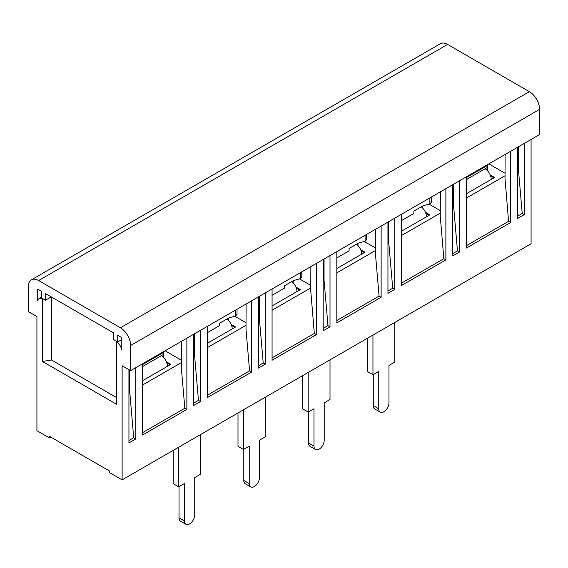 <?xml version="1.0" encoding="UTF-8"?>
<svg xmlns="http://www.w3.org/2000/svg" width="568" height="568" viewBox="0 0 568 568"><rect width="100%" height="100%" fill="white"/><g stroke="black" fill="none" stroke-linecap="round" stroke-linejoin="round"><path stroke-width="0.85" d="M31.396 279.832A14.456 8.35 60 0 0 28.4 286.45L28.4 311.64L36.92 316.553L36.92 430.679L49.53 437.956L49.53 436.38L109.51 471.014L109.51 472.59L122.12 479.868L122.12 365.742L130.64 370.663L130.64 345.479A14.456 8.35 60 0 0 120.416 327.771L38.624 280.549A14.456 8.35 60 0 0 31.396 279.832L440.356 43.722A14.456 8.35 -120 0 1 447.584 44.439L38.624 280.549M431.275 197.096L431.275 202.286L429.862 203.841L423.046 205.779L413.845 211.09L413.845 213.454L401.576 220.533M490.567 175.895L493.933 177.841M453.548 184.238L453.548 205.474L457.467 250.836L459.512 252.022L459.512 180.794M517.448 168.582L518.3 168.093L518.3 146.849M518.3 168.093L522.219 213.454L524.264 214.633L524.264 143.406M517.448 147.346L517.448 218.573L524.264 214.633M531.08 139.472L531.08 243.757L122.12 479.868M130.64 370.663L539.6 134.552L539.6 109.368A14.456 8.35 -120 0 0 529.376 91.661L447.584 44.439M166.807 362.817L170.173 364.762M129.788 370.173L129.788 392.396L133.707 437.758L135.752 438.943L128.936 442.877L128.936 369.683M135.752 367.716L135.752 438.943M142.568 380.702L170.854 364.372L166.41 361.802M165.061 350.79L181.355 360.197M181.355 341.382L181.355 366.765M181.249 366.829L184.827 408.25L186.872 409.429L142.568 435.003L142.568 363.776M186.872 409.429L186.872 338.201M50.644 297.22L51.574 297.078L113.6 332.884L45.44 293.535L45.44 300.224L51.234 296.879M142.568 432.646L184.827 408.25M490.17 174.88L494.614 177.45L466.328 193.78M231.162 324.42L235.606 326.983L207.32 343.313M42.614 298.591L42.437 298.633A9.642 5.566 -120 0 0 38.915 298.761A9.642 5.566 -120 0 0 37.261 300.912L37.261 290.383A1.931 1.115 -120 0 1 37.658 289.502A1.931 1.115 -120 0 1 38.624 289.602L37.261 290.383M466.328 176.854L466.328 248.088L510.632 222.507L510.632 151.28M452.696 184.728L452.696 255.955L459.512 252.022M401.576 214.242L401.576 285.47L445.88 259.888L445.88 188.661M394.76 218.176L394.76 289.403L387.944 293.336L387.944 222.109M336.824 251.624L336.824 322.851L381.128 297.277L381.128 226.05M330.008 255.557L330.008 326.792L323.192 330.725L323.192 259.498M272.072 289.013L272.072 360.24L316.376 334.659L316.376 263.431M265.256 292.946L265.256 364.173L258.44 368.107L258.44 296.879M207.32 326.394L207.32 397.621L251.624 372.04L251.624 300.813M200.504 330.327L200.504 401.555L193.688 405.495L193.688 334.261M49.53 437.956L50.893 437.168M116.653 341.34L116.603 404.274L42.437 361.454L51.574 360.041L116.603 397.586M121.779 339.579L117.69 341.936L117.69 335.248L120.416 336.824A1.931 1.115 -120 0 1 121.779 339.181L121.779 349.71A9.642 5.566 -120 0 0 116.603 341.453M142.568 366.53L161.312 355.71A8.676 5.005 60 0 1 167.446 366.339M227.015 318.96A8.676 5.005 60 0 1 232.198 328.95M291.767 281.579A8.676 5.005 60 0 1 296.95 291.569M356.519 244.19A8.676 5.005 60 0 1 361.702 254.187M421.271 206.809A8.676 5.005 60 0 1 426.454 216.799M466.328 179.609L485.072 168.788A8.676 5.005 60 0 1 491.206 179.417M173.24 450.353L173.24 483.702L178.693 486.854L184.486 483.503L184.486 520.97A7.228 4.175 120 0 0 185.984 524.278A7.228 4.175 120 0 0 191.558 522.34A7.228 4.175 120 0 0 194.71 515.07L194.71 477.603L200.504 474.259L200.504 434.612M488.821 163.868L505.115 173.283M485.072 168.788L487.458 167.411L487.458 165.444L466.328 177.642M193.688 355.504L194.54 355.014L198.459 400.376L200.504 401.555M194.54 333.771L194.54 355.014M251.624 372.04L249.579 370.861L246.001 329.447L246.107 304.001M193.688 403.131L198.459 400.376M128.936 392.893L129.788 392.396M42.437 298.633L42.437 361.454M45.44 300.224L41.35 297.866L41.35 291.171L38.624 289.602M117.69 341.936L113.6 339.579L113.6 332.884M142.568 385.019L181.355 362.625M161.312 355.71L163.698 354.333L163.698 352.366L142.568 364.564M163.698 357.648L163.698 354.333M163.698 351.578L163.698 352.366M425.418 212.269L429.862 214.832L401.576 231.162M360.666 249.65L365.11 252.213L336.824 268.55M231.559 325.436L234.925 327.381M425.815 213.284L429.181 215.222M324.044 259.001L324.044 280.244L327.963 325.606L330.008 326.792M259.292 296.389L259.292 317.626L263.211 362.995L265.256 364.173M128.936 440.512L133.707 437.758M178.693 447.208L178.693 486.854M272.072 295.303L284.341 288.217L284.341 285.86L293.542 280.549L300.358 278.611L301.771 277.056L301.771 271.866M237.992 412.971L237.992 446.32L243.445 449.465L249.238 446.121L249.238 483.588A7.228 4.175 120 0 0 250.736 486.897A7.228 4.175 120 0 0 256.31 484.958A7.228 4.175 120 0 0 259.462 477.681L259.462 440.221L265.256 436.877L265.256 397.231M243.786 449.267L243.786 480.436A7.228 4.175 120 0 0 245.284 483.744L250.736 486.897M243.445 409.819L243.445 449.465M296.311 288.054L299.677 289.992M387.944 290.979L392.715 288.224L394.76 289.403M388.796 221.619L388.796 242.863L392.715 288.224M387.944 243.352L388.796 242.863M367.496 338.201L367.496 371.55L372.949 374.695L378.742 371.351L378.742 408.818A7.228 4.175 120 0 0 380.24 412.127A7.228 4.175 120 0 0 385.814 410.188A7.228 4.175 120 0 0 388.966 402.911L388.966 365.451L394.76 362.107L394.76 322.461M373.29 374.504L373.29 405.666A7.228 4.175 120 0 0 374.788 408.981L380.24 412.127M372.949 335.056L372.949 374.695M381.128 297.277L379.083 296.091L375.505 254.677L375.611 229.231M428.982 204.089L440.363 210.664M422.706 208.108L422.706 205.978M272.072 305.932L300.358 289.602L295.914 287.039M336.824 257.922L349.093 250.836L349.093 248.479L358.294 243.168L365.11 241.222L366.523 239.668L366.523 234.477M302.744 375.583L302.744 408.932L308.197 412.084L313.99 408.74L313.99 446.2A7.228 4.175 120 0 0 315.488 449.508A7.228 4.175 120 0 0 321.062 447.577A7.228 4.175 120 0 0 324.214 440.299L324.214 402.833L330.008 399.489L330.008 359.842M308.538 411.885L308.538 443.054A7.228 4.175 120 0 0 310.036 446.363L315.488 449.508M308.197 372.438L308.197 412.084M361.063 250.666L364.429 252.611M299.478 278.86L310.859 285.434M293.202 282.878L293.202 280.748M336.824 320.494L379.083 296.091M364.23 241.478L375.611 248.046M336.824 272.867L375.611 250.474M323.192 280.734L324.044 280.244M323.192 328.361L327.963 325.606M272.072 310.249L310.859 287.855M272.072 357.875L314.331 333.48L310.859 291.995M357.954 245.497L357.954 243.36M401.576 283.105L443.835 258.71L445.88 259.888M440.363 217.232L443.835 258.71M401.576 235.486L440.363 213.085M440.257 217.288L440.363 191.849M452.696 205.971L453.548 205.474M452.696 253.591L457.467 250.836M466.328 245.724L508.587 221.328L510.632 222.507M505.115 179.843L508.587 221.328M466.328 198.097L505.115 175.704M505.009 179.907L505.115 154.46M517.448 216.209L522.219 213.454M487.458 170.727L487.458 167.411M487.458 164.656L487.458 165.444M207.32 332.692L219.589 325.606L219.589 323.249L228.79 317.931L235.606 315.993L237.019 314.438L237.019 309.248M234.726 316.241L246.107 322.816M310.753 292.058L310.859 266.612M316.376 334.659L314.331 333.48M51.574 297.078L51.574 360.041M207.32 395.264L249.579 370.861M207.32 347.637L246.107 325.244M258.44 318.123L259.292 317.626M258.44 365.749L263.211 362.995M228.45 320.26L228.45 318.13M179.034 486.655L179.034 517.824A7.228 4.175 120 0 0 180.532 521.133L185.984 524.278M429.862 203.841L429.862 197.912M539.6 109.368L130.64 345.479M529.376 91.661L120.416 327.771M300.358 278.611L300.358 272.675M243.786 480.436L249.238 483.588M373.29 405.666L378.742 408.818M365.11 241.222L365.11 235.294M308.538 443.054L313.99 446.2M235.606 315.993L235.606 310.064M179.034 517.824L184.486 520.97M38.915 298.761L41.35 297.355"/></g></svg>
